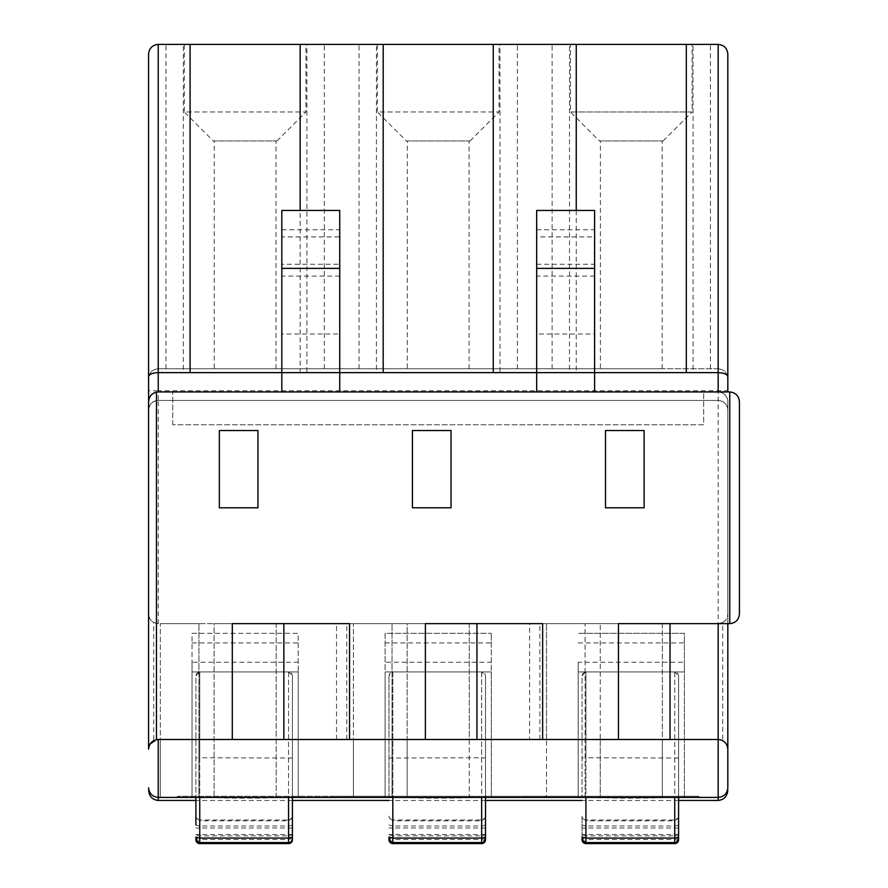 <?xml version="1.0" encoding="UTF-8"?>
<svg xmlns="http://www.w3.org/2000/svg" width="888" height="888" viewBox="0 0 888 888"><rect width="100%" height="100%" fill="white"/><g stroke="black" fill="none" stroke-linecap="round" stroke-linejoin="round"><path stroke-width="0.67" stroke-dasharray="4.44 3.33" d="M485.514 816.128A3.863 3.863 0 0 1 481.651 819.99L481.651 842.501L485.514 838.627M388.977 838.638L388.977 837.073L388.977 838.638A3.863 3.863 0 0 0 392.829 842.501L481.651 842.501A3.863 3.863 0 0 0 485.514 838.638M485.514 825.041L481.651 826.007L392.829 826.007L392.829 843.6L392.829 839.56L388.977 838.305L388.977 839.737M388.977 838.627L392.829 842.501L392.829 819.99A3.863 3.863 0 0 1 388.977 816.128M388.977 825.041L392.829 826.007L392.829 819.99L481.651 819.99L481.651 835.874L392.829 835.874L388.977 834.798M599.433 140.937L663.147 140.937L599.433 140.937L570.462 111.977L570.462 44.4L692.107 44.4L570.462 44.4M663.147 140.937L692.107 111.977L570.462 111.977L692.107 111.977L692.107 44.4M718.17 797.413L666.677 797.413C649.65 798.401 612.92 798.401 595.892 797.413L473.604 797.413C456.576 798.401 419.846 798.401 402.819 797.413L280.519 797.413C263.492 798.401 226.762 798.401 209.734 797.413L158.242 797.413M666.677 797.413L595.892 797.413M578.188 662.259L578.188 797.413L684.382 797.413L578.188 797.413L578.188 671.916L684.382 671.916L684.382 662.259L578.188 662.259L578.188 671.916L684.382 671.916L578.188 671.916L684.382 671.916L684.382 797.413L684.382 633.299L578.188 633.299L684.382 633.299L684.382 662.259M600.399 368.775L662.182 368.775L600.399 368.775L600.399 140.937L662.182 140.937L600.399 140.937M662.182 368.775L662.182 140.937M406.349 140.937L470.063 140.937L406.349 140.937L377.389 111.977L499.023 111.977L499.023 44.4L377.389 44.4L499.023 44.4M470.063 140.937L499.023 111.977L377.389 111.977L377.389 44.4M407.315 368.775L469.097 368.775L407.315 368.775L407.315 140.937L469.097 140.937L407.315 140.937M469.097 368.775L469.097 140.937M213.264 140.937L276.989 140.937L213.264 140.937L184.304 111.977L305.949 111.977L305.949 44.4L184.304 44.4L305.949 44.4M276.989 140.937L305.949 111.977L184.304 111.977L184.304 44.4M214.23 368.775L276.024 368.775L214.23 368.775L214.23 140.937L276.024 140.937L214.23 140.937M276.024 368.775L276.024 140.937M473.604 797.413L402.819 797.413M491.308 797.413L385.115 797.413L385.115 671.916L491.308 671.916L385.115 671.916L491.308 671.916L491.308 662.259L385.115 662.259L385.115 671.916L491.308 671.916L491.308 797.413L491.308 671.916L491.308 797.413L388.977 797.413L388.977 675.768L388.977 797.291M280.519 797.413L209.734 797.413M192.03 797.413L192.03 671.916L192.03 797.413L298.224 797.413L192.03 797.413L192.03 671.916L298.224 671.916L192.03 671.916L298.224 671.916L298.224 662.259L192.03 662.259L192.03 671.916L298.224 671.916L298.224 797.413L298.224 633.299L192.03 633.299L192.03 662.259M703.696 391.941L172.727 391.941L703.696 391.941L703.696 424.764L172.727 424.764L703.696 424.764L703.696 391.941M686.313 372.638L536.674 372.638L536.674 391.941L339.738 391.941L339.738 372.638L281.818 372.638L281.818 391.941L158.242 391.941M727.827 749.139C727.683 745.365 725.973 742.523 722.71 740.625L718.17 739.493C723.998 740.104 727.216 743.323 727.827 749.139L727.827 401.598C727.216 395.782 723.998 392.563 718.17 391.941L729.758 391.941A9.657 9.657 0 0 1 739.415 401.598L739.415 613.985A9.657 9.657 0 0 1 729.758 623.642L727.827 623.642L727.827 401.598A9.657 9.657 0 0 0 718.17 391.941L594.605 391.941L594.605 372.638L536.674 372.638L536.674 210.445L594.605 210.445L594.605 236.93L536.674 236.93M536.674 391.941L594.605 391.941M281.818 391.941L339.738 391.941M718.17 800.454L718.17 739.493L158.242 739.493L245.132 739.493L158.242 739.493L153.702 740.625L153.702 622.51L158.242 623.642L245.132 623.642L158.242 623.642C152.414 623.032 149.206 619.813 148.585 613.985L148.585 749.139L150.072 744.011M148.585 54.057L148.585 378.432C149.206 372.605 152.414 369.386 158.242 368.775L631.29 368.775L158.242 368.775L158.242 44.4L718.17 44.4L718.17 368.775L631.29 368.775L718.17 368.775L718.17 400.444L158.242 400.444L718.17 400.444A9.657 9.657 0 0 1 727.827 410.09C727.216 404.273 723.998 401.054 718.17 400.444L718.17 623.642L245.132 623.642L718.17 623.642L722.71 622.51L722.71 740.625M469.264 797.413L177.544 797.413L698.867 797.413L469.264 797.413L469.264 623.642L407.159 623.642L407.159 739.493L469.264 739.493L469.264 623.642L407.159 623.642L407.159 797.413L407.159 796.259L177.544 796.259L332.012 796.259L332.012 797.413L332.012 796.259L525.097 796.259L525.097 797.413L525.097 796.259L698.867 796.259L407.159 796.259L407.159 739.493L469.264 739.493L469.264 797.413M385.115 797.413L385.115 671.916L385.115 797.413L392.829 797.413L392.829 671.916L388.977 675.768L389.888 673.282L392.829 671.916L392.829 797.413L481.651 797.413L481.651 757.764L388.977 758.019M198.945 797.413L160.328 797.413L198.945 797.413L198.945 739.493L160.328 739.493L160.328 623.642L198.945 623.642L160.328 623.642L160.328 797.413L160.328 739.493L198.945 739.493L198.945 623.642L198.945 797.413M392.03 797.413L353.413 797.413L392.03 797.413L392.03 739.493L353.413 739.493L353.413 623.642L392.03 623.642L353.413 623.642L353.413 797.413L353.413 739.493L392.03 739.493L392.03 623.642L392.03 797.413M585.103 797.413L546.497 797.413L585.103 797.413L585.103 623.642L546.497 623.642L585.103 623.642L585.103 797.413M678.587 800.454L582.051 800.454M485.514 800.454L388.977 800.454M292.43 800.454L195.893 800.454M529.625 739.493L245.132 739.493L529.625 739.493L529.625 623.642M183.339 44.4L190.099 44.4L183.339 44.4L183.339 372.638L306.915 372.638L306.915 44.4L300.155 44.4L306.915 44.4M376.423 44.4L383.183 44.4L376.423 44.4L376.423 372.638L499.988 372.638L499.988 44.4L493.24 44.4L499.988 44.4M569.508 44.4L576.257 44.4L569.508 44.4L569.508 372.638M693.073 44.4L686.313 44.4L693.073 44.4L693.073 372.638M349.55 739.493L349.55 623.642L232.301 623.642M542.635 739.493L542.635 623.642L425.385 623.642M670.018 739.493L670.018 623.642L618.459 623.642M172.727 424.764L172.727 391.941L172.727 424.764M346.786 739.493L346.786 623.642M281.818 229.759L339.738 229.759L339.738 210.445L281.818 210.445L281.818 264.236L339.738 264.236L339.738 334.021L281.818 334.021L281.818 372.638M339.738 334.021L339.738 372.638L300.155 372.638L300.155 210.445M339.738 276.101L281.818 276.101L281.818 334.021M281.818 264.236L281.818 276.101M339.738 229.759L339.738 236.93L281.818 236.93M339.738 264.236L339.738 236.93M351.326 796.259L351.326 797.413L351.326 796.259M177.544 796.259L177.544 797.413L177.544 796.259M283.86 739.493L283.86 623.642M336.552 739.493L336.552 623.642M276.179 797.413L276.179 623.642L214.075 623.642L214.075 739.493L276.179 739.493L214.075 739.493L214.075 797.413L214.075 623.642L276.179 623.642L276.179 797.413M148.585 401.598L148.585 390.787L158.242 390.787L158.242 368.775C152.414 369.386 149.206 372.605 148.585 378.432M158.242 623.642L158.242 400.444C152.414 401.054 149.206 404.273 148.585 410.09L148.585 613.985C148.74 617.759 150.438 620.601 153.702 622.51M192.03 642.945L298.224 642.945L298.224 633.299L192.03 633.299L192.03 671.916L298.224 671.916L298.224 797.413M298.224 642.945L298.224 662.259M359.041 368.775L359.041 44.4M324.286 368.775L324.286 44.4M165.967 368.775L165.967 44.4M156.466 739.649L156.466 392.108M257.953 430.558L219.336 430.558L219.336 507.792L257.953 507.792L257.953 430.558M485.514 758.019L481.651 757.764L481.651 671.916L484.604 673.282L485.514 675.701L485.514 797.413L485.514 675.768L481.651 671.916L385.115 671.916L385.115 633.299L491.308 633.299L385.115 633.299L385.115 662.259M485.514 797.291L481.651 797.413L481.651 671.916L392.829 671.916L491.308 671.916L385.115 671.916M517.371 368.775L517.371 44.4M451.037 430.558L412.421 430.558L412.421 507.792L451.037 507.792L451.037 430.558M192.03 671.916L298.224 671.916M385.115 642.945L491.308 642.945L491.308 633.299L491.308 671.916M491.308 642.945L491.308 662.259M300.155 372.638L306.915 372.638M183.339 372.638L190.099 372.638M493.24 372.638L499.988 372.638M376.423 372.638L383.183 372.638M536.674 264.236L594.605 264.236L594.605 334.021L536.674 334.021M594.605 276.101L536.674 276.101M594.605 264.236L594.605 236.93M594.605 334.021L594.605 372.638M546.497 739.493L546.497 623.642L546.497 797.413L546.497 739.493L585.103 739.493L546.497 739.493M578.188 671.916L684.382 671.916L578.188 671.916L578.188 797.413M662.337 623.642L600.233 623.642L662.337 623.642L662.337 739.493L600.233 739.493L600.233 623.642L600.233 797.413L600.233 739.493L662.337 739.493L662.337 797.413L662.337 623.642M644.111 430.558L605.494 430.558L605.494 507.792L644.111 507.792L644.111 430.558M539.86 739.493L539.86 623.642M476.934 739.493L476.934 623.642M722.71 622.51C725.973 620.601 727.683 617.759 727.827 613.985C727.216 619.813 723.998 623.032 718.17 623.642L670.018 623.642M684.382 797.413L684.382 671.916M710.456 368.775L710.456 44.4M552.125 368.775L552.125 44.4M576.257 210.445L576.257 372.638M698.867 796.259L698.867 797.413L698.867 796.259M544.399 796.259L544.399 797.413L544.399 796.259M718.17 623.642L727.827 623.642M158.242 400.444A9.657 9.657 0 0 0 148.585 410.09A9.657 9.657 0 0 1 158.242 400.444L158.242 390.787L727.827 390.787L727.827 54.057M485.514 834.509L388.977 834.509M485.514 828.027L388.977 828.027M485.514 817.404L481.651 820.812L392.829 820.812L388.977 817.404M485.514 838.305L481.651 839.56L392.829 839.56L392.829 797.413M485.514 834.798L481.651 835.874L481.651 842.501M158.242 800.454L158.242 739.493C152.414 740.104 149.206 743.323 148.585 749.139C148.74 745.365 150.438 742.523 153.702 740.625M718.17 368.775C723.998 369.386 727.216 372.605 727.827 378.432C727.216 372.605 723.998 369.386 718.17 368.775M292.43 816.128A3.863 3.863 0 0 1 288.567 819.99L288.567 842.501L290.975 841.658L292.43 838.627M195.893 837.073L195.893 838.638A3.863 3.863 0 0 0 199.756 842.501L288.567 842.501A3.863 3.863 0 0 0 292.43 838.638M292.43 825.041L288.567 826.007L199.756 826.007L199.756 843.6L199.756 839.56L195.893 838.305M195.893 838.627L199.756 842.501L199.756 819.99A3.863 3.863 0 0 1 195.893 816.128M195.893 825.041L199.756 826.007L199.756 819.99L288.567 819.99L288.567 835.874L199.756 835.874L195.893 834.798M292.43 797.291L288.567 797.413L288.567 671.916L289.699 672.083L291.519 673.282L292.43 675.701L292.43 797.413L292.43 675.768L288.567 671.916L199.756 671.916L195.893 675.768L195.893 797.413L195.893 675.701L196.803 673.282L199.756 671.916L199.756 757.764L195.893 758.019M292.43 758.019L199.756 757.764L199.756 797.413L195.893 797.291M292.43 834.509L195.893 834.509M292.43 828.027L195.893 828.027M292.43 817.404L288.567 820.812L199.756 820.812L195.893 817.404M292.43 838.305L288.567 839.56L199.756 839.56L199.756 671.916L288.567 671.916L288.567 797.413L199.756 797.413M292.43 834.798L288.567 835.874L288.567 842.501M678.587 816.128A3.863 3.863 0 0 1 674.736 819.99L674.736 842.501L678.587 838.627M678.587 817.404L674.736 820.812L585.914 820.812L585.914 819.99A3.863 3.863 0 0 1 582.051 816.128L582.051 838.638A3.863 3.863 0 0 0 585.914 842.501L674.736 842.501A3.863 3.863 0 0 0 678.587 838.638M678.587 825.041L674.736 826.007L585.914 826.007L585.914 843.6L585.914 839.56L582.051 838.305L582.051 839.737M582.051 838.638L585.914 842.501L585.914 820.812L582.051 817.404M582.051 838.627L582.051 816.128M582.051 825.041L585.914 826.007L585.914 819.99L674.736 819.99L674.736 835.874L585.914 835.874L582.051 834.798M678.587 797.291L674.736 797.413L674.736 671.916L675.857 672.083L677.677 673.282L678.587 675.701L678.587 797.413L678.587 675.768L674.736 671.916L585.914 671.916L582.051 675.768L582.051 797.413L582.051 675.701L582.961 673.282L585.914 671.916L585.914 757.764L582.051 758.019M678.587 758.019L585.914 757.764L585.914 797.413L582.051 797.291M678.587 834.509L582.051 834.509M678.587 828.027L582.051 828.027M678.587 838.305L674.736 839.56L585.914 839.56L585.914 671.916L674.736 671.916L674.736 797.413L585.914 797.413M678.587 834.798L674.736 835.874L674.736 842.501M536.674 229.759L594.605 229.759M578.188 642.945L684.382 642.945M481.651 797.413L481.651 843.6M288.567 797.413L288.567 843.6M674.736 797.413L674.736 843.6"/><path stroke-width="1.33" d="M485.514 839.737A3.863 3.863 0 0 1 481.651 843.6L481.651 842.568A3.863 3.863 0 0 0 485.514 838.705L485.514 797.413L485.514 838.705M481.651 843.6L392.829 843.6A3.863 3.863 0 0 1 388.977 839.737L388.977 838.705A3.863 3.863 0 0 0 392.829 842.568L481.651 842.568L481.651 838.072L485.514 837.073M388.977 838.705L388.977 837.073L392.829 838.072L392.829 842.568M388.977 837.073L388.977 838.305M148.585 410.09L148.585 401.598C149.206 395.782 152.414 392.563 158.242 391.941L729.758 391.941C735.586 392.563 738.794 395.782 739.415 401.598L739.415 613.985C738.794 619.813 735.586 623.032 729.758 623.642L618.459 623.642L618.459 739.493M727.827 623.642L727.827 749.139C727.216 743.323 723.998 740.104 718.17 739.493L158.242 739.493C152.414 740.104 149.206 743.323 148.585 749.139L148.585 376.634C149.206 374.225 152.414 372.893 158.242 372.638L594.605 372.638L594.605 268.376L536.674 268.376L536.674 391.941M727.827 790.242C727.216 796.392 723.998 799.799 718.17 800.454L718.17 797.413C723.998 796.802 727.216 793.583 727.827 787.756L727.827 749.139L727.827 787.756C727.216 793.583 723.998 796.802 718.17 797.413L158.242 797.413C152.414 796.802 149.206 793.583 148.585 787.756C149.206 793.583 152.414 796.802 158.242 797.413L158.242 800.454C152.414 799.799 149.206 796.392 148.585 790.242M718.17 800.454L678.587 800.454M582.051 800.454L485.514 800.454M388.977 800.454L292.43 800.454M195.893 800.454L158.242 800.454M594.605 391.941L594.605 372.638L718.17 372.638L718.17 44.4L158.242 44.4L158.242 391.941A9.657 9.657 0 0 0 156.466 392.108L156.466 739.649A9.657 9.657 0 0 1 158.242 739.493L158.242 797.413M451.037 430.558L412.421 430.558L412.421 507.792L451.037 507.792L451.037 430.558M232.301 739.493L232.301 623.642L349.55 623.642L349.55 739.493M425.385 739.493L425.385 623.642L542.635 623.642L542.635 739.493M219.336 430.558L219.336 507.792L257.953 507.792L257.953 430.558L219.336 430.558M605.494 430.558L605.494 507.792L644.111 507.792L644.111 430.558L605.494 430.558M339.738 210.445L281.818 210.445L281.818 268.376L339.738 268.376L339.738 210.445M339.738 391.941L339.738 268.376M281.818 391.941L281.818 268.376M383.183 44.4L383.183 372.638M300.155 210.445L300.155 44.4M190.099 44.4L190.099 372.638M148.585 376.634L148.585 54.057C149.206 48.23 152.414 45.011 158.242 44.4C152.414 45.011 149.206 48.23 148.585 54.057M148.585 378.432L148.585 390.787M283.86 739.493L283.86 623.642M476.934 739.493L476.934 623.642M481.651 797.413L481.651 838.072L392.829 838.072L392.829 797.413M594.605 268.376L594.605 210.445L536.674 210.445L536.674 268.376M670.018 739.493L670.018 623.642M686.313 372.638L686.313 44.4M576.257 44.4L576.257 210.445M493.24 372.638L493.24 44.4M727.827 390.787L727.827 54.057C727.216 48.23 723.998 45.011 718.17 44.4C723.998 45.011 727.216 48.23 727.827 54.057M150.072 744.011L156.466 739.649M148.585 401.598C148.973 396.57 151.604 393.406 156.466 392.108M727.827 749.139C727.216 743.323 723.998 740.104 718.17 739.493L718.17 623.642M718.17 391.941L718.17 372.638C723.998 372.893 727.216 374.225 727.827 376.634M292.43 839.737A3.863 3.863 0 0 1 288.567 843.6L288.567 842.568A3.863 3.863 0 0 0 292.43 838.705L292.43 797.413L292.43 838.705M195.893 838.638L195.893 838.705A3.863 3.863 0 0 0 199.756 842.568L288.567 842.568L288.567 838.072L292.43 837.073M195.893 838.705L195.893 837.073L199.756 838.072L199.756 842.568M195.893 825.041L195.893 797.413L195.893 825.041M288.567 797.413L288.567 838.072L199.756 838.072L199.756 797.413M288.567 843.6L199.756 843.6A3.863 3.863 0 0 1 195.893 839.737M678.587 839.737A3.863 3.863 0 0 1 674.736 843.6L674.736 842.568A3.863 3.863 0 0 0 678.587 838.705L678.587 797.413L678.587 838.705M674.736 843.6L585.914 843.6A3.863 3.863 0 0 1 582.051 839.737L582.051 838.705A3.863 3.863 0 0 0 585.914 842.568L674.736 842.568L674.736 838.072L678.587 837.073M582.051 838.705L582.051 837.073L585.914 838.072L585.914 842.568M674.736 797.413L674.736 838.072L585.914 838.072L585.914 797.413M582.051 837.073L582.051 838.305M718.17 797.413L718.17 739.493M729.758 623.642L729.758 391.941"/></g></svg>
